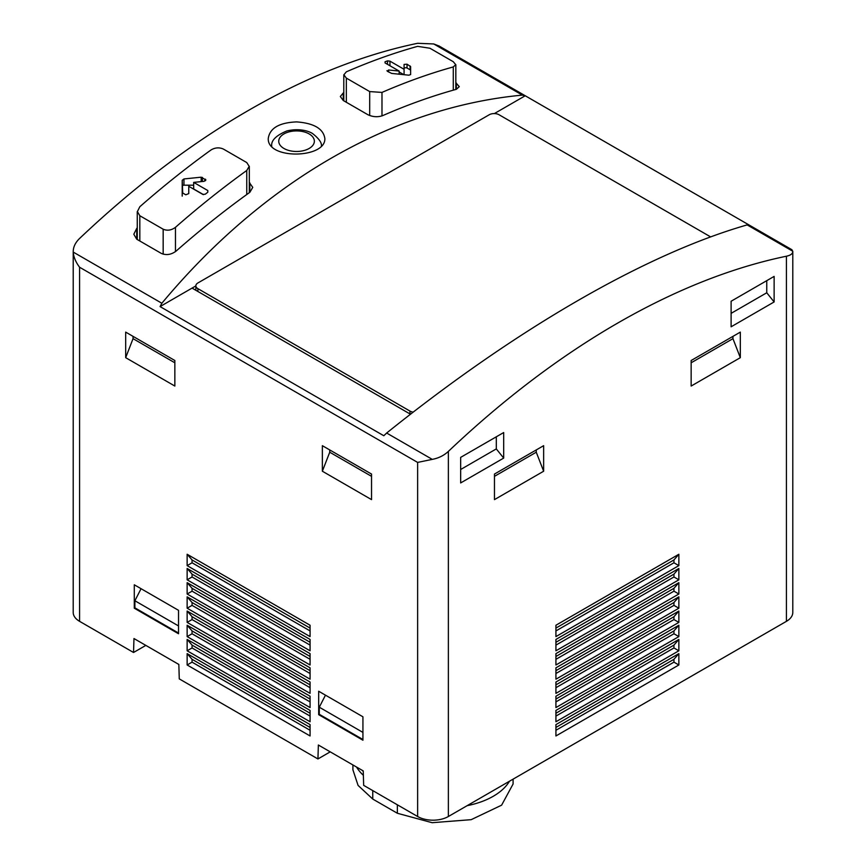 <?xml version="1.0" encoding="UTF-8"?>
<svg xmlns="http://www.w3.org/2000/svg" width="866" height="866" viewBox="0 0 866 866"><rect width="100%" height="100%" fill="white"/><g stroke="black" fill="none" stroke-linecap="round" stroke-linejoin="round"><path stroke-width="1.3" d="M356.532 767.038A67.797 39.143 0 0 0 363.374 775.308M467.164 805.661A67.797 39.143 0 0 0 509.468 781.229M494.345 113.587L525.229 95.758L522.371 95.119C392.017 107.341 263.091 181.773 161.866 303.252L160.069 306.586L383.8 435.75L386.658 433.032C517.013 328.376 645.939 253.944 747.163 224.9L792.78 251.237C792.866 253.63 790.745 255.297 786.425 256.217A782.323 451.673 120 0 0 448.371 451.392C443.933 455.516 438.575 458.179 432.275 459.37L417.629 462.412L417.629 816.508A21.726 12.546 0 0 0 448.371 816.508L786.425 621.333A21.726 12.546 0 0 0 792.791 612.468L792.791 251.519L791.849 249.635M417.629 816.508L363.666 785.354L363.233 770.913L318.363 745.009L317.941 758.952L179.273 678.89L178.84 664.449L133.97 638.545L133.537 652.488L79.575 621.333A21.726 12.546 0 0 1 73.209 612.468L73.22 252.082C73.621 257.061 75.732 262.117 79.575 267.237L79.575 621.333M330.227 751.85L317.941 758.952M145.834 645.397L133.537 652.488M453.286 66.931A782.323 451.673 -60 0 0 381.982 92.413L369.695 91.579L346.335 78.102L343.899 74.79L346.335 71.835A782.323 451.673 120 0 1 417.629 46.353L429.926 48.236L453.286 61.713L455.722 64.69L453.286 66.931L453.286 90.161M410.625 66.595L410.625 74.563L408.893 75.19L391.681 73.426L387.373 71.283L388.596 69.984L399.15 71.066L385.045 62.926L385.045 61.767A782.323 451.673 120 0 1 387.503 60.88L389.96 61.15L404.076 69.291L404.076 64.409L407.042 64.192L410.625 66.595L410.625 70.503A1.743 1.007 0 0 0 410.116 69.789L407.042 68.013A1.743 1.007 0 0 0 405.147 67.797A1.743 1.007 0 0 0 404.076 68.717M387.373 71.283L386.95 70.666M246.756 170.483A782.323 451.673 -60 0 0 175.462 227.325C171.414 230.313 167.322 230.941 163.165 229.209L139.816 215.731L137.369 211.607L139.816 206.747A782.323 451.673 120 0 1 211.109 149.905C215.201 147.523 219.293 147.242 223.406 149.071L246.756 162.559L249.191 166.348L246.756 170.483L246.756 194.525M205.469 180.745L205.469 179.175L204.235 181.308L193.681 182.39L207.797 190.542L207.797 192.22A782.323 451.673 -60 0 0 205.329 194.168L202.871 194.439L188.766 186.298L188.766 193.594L185.8 194.796L182.715 193.021L182.206 180.323L183.949 178.948L201.161 177.184L205.891 179.955M207.797 190.542L207.797 192.22L207.797 190.542M137.261 227.942A782.323 451.673 120 0 0 136.741 228.407L133.808 234.253L136.741 239.222L161.325 253.413C166.304 255.481 171.23 254.712 176.079 251.118A782.323 451.673 -60 0 1 249.83 192.317L252.753 187.37L249.311 182.52M522.371 95.119L433.725 43.95L417.629 43.3A782.323 451.673 120 0 0 79.575 238.475C75.255 242.664 73.134 247.2 73.22 252.082L161.866 303.252M343.791 92.727A782.323 451.673 120 0 0 343.261 92.954L340.338 96.527L343.261 100.499L367.844 114.691C372.781 116.997 377.695 117.321 382.599 115.665A782.323 451.673 -60 0 1 456.36 89.306L459.283 86.632L455.83 82.779M296.681 121.9C279.274 122.604 269.802 128.114 268.265 138.43C267.02 159.929 326.103 158.554 324.837 138.419C323.321 128.72 313.936 123.21 296.681 121.9M160.069 306.586L192.057 288.107L410.495 414.229M747.163 224.9L748.96 224.933L525.229 95.758M433.725 43.95L439.387 46.136M125.678 357.669L174.845 386.052L174.845 360.505L125.678 332.111L125.678 357.669L133.05 338.66L133.05 336.376M322.358 471.223L371.536 499.617L371.536 474.059L322.358 445.676L322.358 471.223L329.74 452.214L329.74 449.93M318.677 714.667L362.93 740.213L362.93 716.788L318.677 691.241L318.677 714.667L319.294 714.309L319.294 707.208L325.464 695.16M134.284 608.203L178.537 633.76L178.537 610.335L134.284 584.788L134.284 608.203L134.89 607.845L134.89 600.755L141.061 588.696M187.143 565.617L310.071 636.597L310.071 625.241L187.143 554.262L187.143 565.617L192.057 562.781L192.057 559.945L187.143 554.262M187.143 579.819L310.071 650.788L310.071 639.433L187.143 568.464L187.143 579.819L192.057 576.972L192.057 574.136L187.143 568.464M187.143 594.011L310.071 664.98L310.071 653.624L187.143 582.656L187.143 594.011L192.057 591.175L192.057 588.328L187.143 582.656M187.143 608.203L310.071 679.182L310.071 667.827L187.143 596.847L187.143 608.203L192.057 605.366L192.057 602.53L187.143 596.847M187.143 622.394L310.071 693.374L310.071 682.018L187.143 611.039L187.143 622.394L192.057 619.558L192.057 616.722L187.143 611.039M187.143 636.597L310.071 707.565L310.071 696.21L187.143 625.241L187.143 636.597L192.057 633.76L192.057 630.913L187.143 625.241M187.143 650.788L310.071 721.757L310.071 710.401L187.143 639.433L187.143 650.788L192.057 647.952L192.057 645.116L187.143 639.433M310.071 724.604L187.143 653.624L187.143 664.98L310.071 735.959L310.071 724.604M460.658 482.936L460.658 457.378L503.687 432.545L503.687 458.092L460.658 482.936M731.11 326.796L731.11 301.238L774.128 276.406L774.128 301.953L731.11 326.796M691.155 386.052L691.155 360.505L740.322 332.111L740.322 357.669L691.155 386.052M494.464 499.617L494.464 474.059L543.642 445.676L543.642 471.223L494.464 499.617M678.857 554.262L555.929 625.241L555.929 636.597L678.857 565.617L678.857 554.262L673.943 559.945L673.943 562.781L678.857 565.617M678.857 568.464L555.929 639.433L555.929 650.788L678.857 579.819L678.857 568.464L673.943 574.136L673.943 576.972L678.857 579.819M678.857 582.656L555.929 653.624L555.929 664.98L678.857 594.011L678.857 582.656L673.943 588.328L673.943 591.175L678.857 594.011M678.857 596.847L555.929 667.827L555.929 679.182L678.857 608.203L678.857 596.847L673.943 602.53L673.943 605.366L678.857 608.203M678.857 611.039L555.929 682.018L555.929 693.374L678.857 622.394L678.857 611.039L673.943 616.722L673.943 619.558L678.857 622.394M678.857 625.241L555.929 696.21L555.929 707.565L678.857 636.597L678.857 625.241L673.943 630.913L673.943 633.76L678.857 636.597M678.857 639.433L555.929 710.401L555.929 721.757L678.857 650.788L678.857 639.433L673.943 645.116L673.943 647.952L678.857 650.788M678.857 653.624L555.929 724.604L555.929 735.959L678.857 664.98L678.857 653.624L673.943 659.307L673.943 662.144L678.857 664.98M192.057 288.107L195.857 285.921M710.629 236.894L499.076 114.756A6.95 4.016 0 0 0 489.236 114.756L197.892 282.965A6.95 4.016 0 0 0 195.857 285.802A6.95 4.016 0 0 0 197.892 288.649L409.954 411.069A6.95 4.016 0 0 0 413.201 412.129M555.929 727.44L673.943 659.307M555.929 730.276L673.943 662.144M555.929 713.248L673.943 645.116M555.929 716.085L673.943 647.952M555.929 699.046L673.943 630.913M555.929 701.893L673.943 633.76M555.929 684.854L673.943 616.722M555.929 687.691L673.943 619.558M555.929 670.663L673.943 602.53M555.929 673.499L673.943 605.366M555.929 656.471L673.943 588.328M555.929 659.307L673.943 591.175M555.929 642.269L673.943 574.136M555.929 645.105L673.943 576.972M555.929 628.077L673.943 559.945M555.929 630.913L673.943 562.781M310.071 730.276L192.057 662.144L192.057 659.307L187.143 653.624M310.071 727.44L192.057 659.307M187.143 664.98L192.057 662.144M310.071 716.085L192.057 647.952M310.071 713.248L192.057 645.116M310.071 701.893L192.057 633.76M310.071 699.046L192.057 630.913M310.071 687.691L192.057 619.558M310.071 684.854L192.057 616.722M310.071 673.499L192.057 605.366M310.071 670.663L192.057 602.53M310.071 659.307L192.057 591.175M310.071 656.471L192.057 588.328M310.071 645.105L192.057 576.972M310.071 642.269L192.057 574.136M310.071 630.913L192.057 562.781M310.071 628.077L192.057 559.945M536.26 449.93L536.26 452.214L543.642 471.223M494.464 476.343L536.26 452.214M732.95 336.376L732.95 338.66L740.322 357.669M691.155 362.789L732.95 338.66M766.756 280.66L766.756 292.773L774.128 301.953M731.11 313.362L766.756 292.773M496.305 436.8L496.305 448.913L503.687 458.092M460.658 469.502L496.305 448.913M178.537 625.945L134.89 600.755M178.537 633.046L134.89 607.845M362.93 732.409L319.294 707.208M362.93 739.51L319.294 714.309M371.536 476.343L329.74 452.214M174.845 362.789L133.05 338.66M193.681 185.194L183.949 185.194A1.743 1.007 0 0 0 182.206 186.201L182.206 196.138M182.206 180.323L182.206 186.201M193.681 182.39L193.681 188.983L203.488 194.634M404.076 69.291L404.076 74.682M403.783 74.649L399.15 71.975M399.15 71.066L399.15 74.173M363.255 771.292A85.182 49.178 180 0 1 361.88 770.123M352.906 764.949L352.906 769.798L358.08 785.419L372.759 799.058L397.353 813.261L432.123 822.7L471.18 819.669L501.609 805.174L513.094 783.99L513.094 779.14M346.335 78.102L346.335 102.275M369.695 91.579L369.695 115.546M381.982 92.413L381.982 115.903M139.816 215.731L139.816 240.997M163.165 229.209L163.165 254.182M175.462 227.325L175.462 251.627M417.629 462.412L79.575 267.237M432.275 459.37L386.658 433.032M786.425 256.217L786.425 621.333M448.371 451.392L448.371 816.508M197.892 288.649L197.892 291.485M409.954 411.069L409.954 413.916M456.36 83.082L456.36 89.306M343.261 92.954L343.261 100.499M249.83 182.823L249.83 192.317M136.741 228.407L136.741 239.222M309.13 133.927A17.796 10.273 180 0 1 301.151 151.128A17.796 10.273 180 0 1 279.35 138.538A17.796 10.273 180 0 1 309.13 133.927M202.384 177.4L202.384 181.492M201.161 177.184L201.161 181.622M183.949 178.948L183.949 185.194M410.116 65.968L410.116 69.789M407.042 64.192L407.042 68.013M389.96 61.15L389.96 65.762M387.503 60.88L387.503 64.344M388.596 69.984L388.596 71.997M397.353 804.795L397.353 813.261M372.759 790.604L372.759 799.058M343.791 74.79L343.791 100.802M455.83 64.69L455.83 89.447M137.261 211.607L137.261 239.525M249.311 166.348L249.311 192.696M791.827 249.679L439.365 46.179M195.857 285.802L195.857 290.305M321.297 146.603C322.239 143.247 319.337 138.906 312.615 133.591C309.79 131.6 300.199 127.778 286.83 130.95C275.724 135.605 270.712 140.822 271.794 146.603"/></g></svg>
